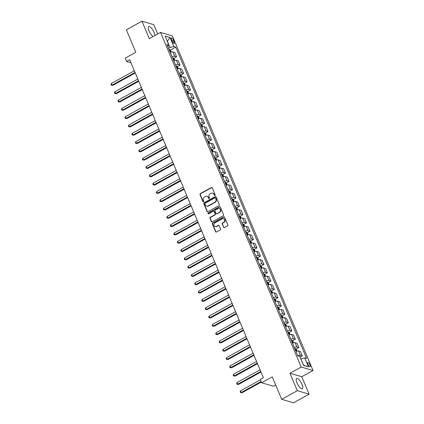 <?xml version="1.0" encoding="UTF-8"?>
<svg xmlns="http://www.w3.org/2000/svg" width="424" height="424" viewBox="0 0 424 424"><rect width="100%" height="100%" fill="white"/><g stroke="black" fill="none" stroke-linecap="round" stroke-linejoin="round"><path stroke-width="0.64" d="M214.931 195.443A0.519 0.466 -73.7 0 0 215.164 194.749L212.254 187.816A0.742 0.663 -73.7 0 0 211.364 187.503L200.34 193.609A0.742 0.663 -73.7 0 0 200.001 194.6L202.916 201.532A0.519 0.466 -73.7 0 0 203.536 201.75A0.519 0.466 -73.7 0 0 203.774 201.056L203.398 200.16A2.369 2.125 -73.7 0 1 204.479 196.985L205.396 196.476A2.369 2.125 -73.7 0 1 208.237 197.483L208.613 198.379A0.519 0.466 -73.7 0 0 209.233 198.596A0.519 0.466 -73.7 0 0 209.472 197.902L209.09 197.006A2.369 2.125 -73.7 0 1 210.177 193.832L211.094 193.323A2.369 2.125 -73.7 0 1 213.929 194.325L214.311 195.226A0.519 0.466 -73.7 0 0 214.931 195.443M301.999 384.356A5.888 1.924 61 0 0 296.657 378.473A5.888 1.924 61 0 0 297.012 382.893A5.888 1.924 61 0 0 302.36 388.776A5.888 1.924 61 0 0 301.999 384.356M154.898 35.547A5.888 1.924 61 0 0 154.082 32.468A5.888 1.924 61 0 0 148.739 26.59A5.888 1.924 61 0 0 149.094 31.01A5.888 1.924 61 0 0 153.059 36.565M309.992 364.947A2.417 0.79 61 0 0 307.798 362.536A2.417 0.79 61 0 0 307.946 364.349A2.417 0.79 61 0 0 310.14 366.76A2.417 0.79 61 0 0 309.992 364.947M223.522 227.291A0.742 0.663 -73.7 0 0 224.407 227.608L227.502 225.891A0.742 0.663 -73.7 0 0 227.842 224.9L224.603 217.205A0.742 0.663 -73.7 0 0 223.718 216.892L212.694 222.998A0.742 0.663 -73.7 0 0 212.355 223.989L215.588 231.684A0.742 0.663 -73.7 0 0 216.478 231.997L220.215 229.93A0.742 0.663 -73.7 0 0 220.554 228.939L219.166 225.642A0.742 0.663 -73.7 0 0 218.281 225.329L216.426 226.358A1.982 1.781 -73.7 0 1 213.903 224.831A1.982 1.781 -73.7 0 1 214.963 222.865L222.218 218.848A1.982 1.781 -73.7 0 1 224.747 220.374A1.982 1.781 -73.7 0 1 223.687 222.34L222.478 223.008A0.742 0.663 -73.7 0 0 222.139 223.999L223.84 227.386A0.742 0.663 -73.7 0 0 224.095 227.688M157.723 33.984L153.806 24.666L141.971 21.2L126.368 29.839L135.797 52.269L125.186 58.141L126.585 61.464L129.707 59.736L263.378 377.726L260.257 379.454L261.65 382.777L273.485 386.243L275.68 385.029M297.293 390.695L309.123 394.161L301.793 376.719L289.958 373.252L297.293 390.695L281.69 399.334L272.261 376.904L261.65 382.777M289.958 373.252L301.194 367.03L160.537 32.425L172.372 35.892L313.023 370.496L301.194 367.03M141.971 21.2L149.301 38.642L160.537 32.425M218.975 205.608A0.742 0.663 -73.7 0 0 219.314 204.617L216.076 196.916A0.742 0.663 -73.7 0 0 215.191 196.603L204.167 202.709A0.742 0.663 -73.7 0 0 203.827 203.7L207.06 211.396A0.742 0.663 -73.7 0 0 207.951 211.714L218.975 205.608M220.342 207.06L223.575 214.761A0.742 0.663 -73.7 0 1 223.241 215.752L212.212 221.853A0.742 0.663 -73.7 0 1 211.327 221.54L209.944 218.249A0.742 0.663 -73.7 0 1 210.278 217.258L214.751 214.782A0.742 0.663 -73.7 0 0 215.09 213.791L214.173 211.603A0.742 0.663 -73.7 0 0 213.283 211.29L208.629 213.866A0.519 0.466 -73.7 0 1 207.967 213.468A0.519 0.466 -73.7 0 1 208.248 212.954L219.457 206.748A0.742 0.663 -73.7 0 1 220.342 207.06M309.123 394.161L293.525 402.8L281.69 399.334M171.482 39.655L172.096 41.117A2.343 0.763 61 0 0 174.222 43.455A2.343 0.763 61 0 0 174.078 41.695L173.464 40.232A2.343 0.763 61 0 0 171.344 37.895A2.343 0.763 61 0 0 171.482 39.655M167.825 46.592L168.879 45.066L166.945 44.499L297.823 355.847L299.757 356.414L303.531 365.387L308.455 366.829L303.563 365.175L300.812 358.916M168.879 45.066L165.106 36.098L170.035 37.54L173.803 46.513L170.029 47.52L168.556 48.336M170.3 50.09L175.737 47.08L173.803 46.513M175.737 47.08L306.616 358.423L304.681 357.856L308.455 366.829M301.793 376.719L313.023 370.496M126.585 61.464L130.974 62.747M170.029 47.52L167.374 41.202L170.035 37.54M173.792 58.395L176.612 56.837L174.794 52.518L172.859 51.951A3.021 0.896 157.2 0 0 170.268 52.406M177.285 66.706L180.105 65.142L178.287 60.823L176.352 60.256A3.021 0.896 157.2 0 0 173.761 60.712M180.772 75.011L183.592 73.447L181.779 69.128L179.845 68.561A3.021 0.896 157.2 0 0 177.253 69.017M184.265 83.316L187.085 81.758L185.272 77.438L183.338 76.871A3.021 0.896 157.2 0 0 180.741 77.327M187.758 91.626L190.577 90.063L188.765 85.743L186.825 85.176A3.021 0.896 157.2 0 0 184.233 85.632M191.251 99.932L194.07 98.373L192.252 94.049L190.318 93.487A3.021 0.896 157.2 0 0 187.726 93.937M194.743 108.237L197.563 106.678L195.745 102.359L193.81 101.792A3.021 0.896 157.2 0 0 191.219 102.248M198.236 116.547L201.056 114.984L199.238 110.664L197.303 110.097A3.021 0.896 157.2 0 0 194.711 110.553M201.729 124.852L204.548 123.294L202.73 118.974L200.796 118.407A3.021 0.896 157.2 0 0 198.204 118.858M205.216 133.157L208.036 131.599L206.223 127.28L204.288 126.712A3.021 0.896 157.2 0 0 201.697 127.168M208.709 141.468L211.528 139.904L209.716 135.585L207.781 135.018A3.021 0.896 157.2 0 0 205.184 135.473M212.201 149.773L215.021 148.214L213.208 143.895L211.269 143.328A3.021 0.896 157.2 0 0 208.677 143.784M215.694 158.083L218.514 156.52L216.696 152.2L214.761 151.633A3.021 0.896 157.2 0 0 212.17 152.089M219.187 166.388L222.006 164.825L220.189 160.505L218.254 159.938A3.021 0.896 157.2 0 0 215.662 160.394M222.679 174.693L225.499 173.135L223.681 168.816L221.747 168.249A3.021 0.896 157.2 0 0 219.155 168.704M226.172 183.004L228.992 181.44L227.174 177.121L225.239 176.554A3.021 0.896 157.2 0 0 222.648 177.009M229.66 191.309L232.479 189.745L230.667 185.426L228.732 184.859A3.021 0.896 157.2 0 0 226.14 185.315M233.152 199.614L235.972 198.056L234.159 193.736L232.225 193.169A3.021 0.896 157.2 0 0 229.628 193.625M236.645 207.924L239.465 206.361L237.652 202.041L235.712 201.474A3.021 0.896 157.2 0 0 233.121 201.93M240.138 216.229L242.957 214.671L241.139 210.346L239.205 209.785A3.021 0.896 157.2 0 0 236.613 210.235M243.63 224.535L246.45 222.976L244.632 218.657L242.698 218.09A3.021 0.896 157.2 0 0 240.106 218.546M247.123 232.845L249.943 231.281L248.125 226.962L246.19 226.395A3.021 0.896 157.2 0 0 243.599 226.851M250.616 241.15L253.435 239.592L251.618 235.272L249.683 234.705A3.021 0.896 157.2 0 0 247.091 235.156M254.103 249.455L256.923 247.897L255.11 243.577L253.176 243.01A3.021 0.896 157.2 0 0 250.584 243.466M257.596 257.766L260.416 256.202L258.603 251.883L256.668 251.315A3.021 0.896 157.2 0 0 254.071 251.771M261.089 266.071L263.908 264.512L262.096 260.193L260.156 259.626A3.021 0.896 157.2 0 0 257.564 260.082M264.581 274.381L267.401 272.817L265.583 268.498L263.649 267.931A3.021 0.896 157.2 0 0 261.057 268.387M268.074 282.686L270.894 281.123L269.076 276.803L267.141 276.236A3.021 0.896 157.2 0 0 264.55 276.692M271.567 290.991L274.386 289.433L272.568 285.114L270.634 284.546A3.021 0.896 157.2 0 0 268.042 285.002M275.059 299.302L277.879 297.738L276.061 293.419L274.127 292.851A3.021 0.896 157.2 0 0 271.535 293.307M278.547 307.607L281.366 306.043L279.554 301.724L277.619 301.157A3.021 0.896 157.2 0 0 275.028 301.612M282.039 315.912L284.859 314.354L283.046 310.034L281.112 309.467A3.021 0.896 157.2 0 0 278.515 309.923M285.532 324.222L288.352 322.659L286.539 318.339L284.599 317.772A3.021 0.896 157.2 0 0 282.008 318.228M289.025 332.527L291.844 330.969L290.027 326.644L288.092 326.083A3.021 0.896 157.2 0 0 285.5 326.533M292.518 340.832L295.337 339.274L293.519 334.955L291.585 334.388A3.021 0.896 157.2 0 0 288.993 334.843M296.01 349.143L298.83 347.579L297.012 343.26L295.078 342.693A3.021 0.896 157.2 0 0 292.486 343.149M300.06 357.141L302.323 355.89L300.505 351.57L298.57 351.003A3.021 0.896 157.2 0 0 295.979 351.454M176.612 56.837L174.677 56.27A3.021 0.896 157.2 0 0 172.08 56.726M180.105 65.142L178.17 64.575A3.021 0.896 157.2 0 0 175.573 65.031M183.592 73.447L181.657 72.88A3.021 0.896 157.2 0 0 179.066 73.336M187.085 81.758L185.15 81.191A3.021 0.896 157.2 0 0 182.559 81.647M190.577 90.063L188.643 89.496A3.021 0.896 157.2 0 0 186.051 89.952M194.07 98.373L192.136 97.806A3.021 0.896 157.2 0 0 189.544 98.257M197.563 106.678L195.628 106.111A3.021 0.896 157.2 0 0 193.037 106.567M201.056 114.984L199.121 114.416A3.021 0.896 157.2 0 0 196.524 114.872M204.548 123.294L202.608 122.727A3.021 0.896 157.2 0 0 200.017 123.177M208.036 131.599L206.101 131.032A3.021 0.896 157.2 0 0 203.509 131.488M211.528 139.904L209.594 139.337A3.021 0.896 157.2 0 0 207.002 139.793M215.021 148.214L213.087 147.647A3.021 0.896 157.2 0 0 210.495 148.103M218.514 156.52L216.579 155.953A3.021 0.896 157.2 0 0 213.988 156.408M222.006 164.825L220.072 164.258A3.021 0.896 157.2 0 0 217.48 164.713M225.499 173.135L223.565 172.568A3.021 0.896 157.2 0 0 220.968 173.024M228.992 181.44L227.052 180.873A3.021 0.896 157.2 0 0 224.46 181.329M232.479 189.745L230.545 189.178A3.021 0.896 157.2 0 0 227.953 189.634M235.972 198.056L234.037 197.489A3.021 0.896 157.2 0 0 231.446 197.944M239.465 206.361L237.53 205.794A3.021 0.896 157.2 0 0 234.938 206.25M242.957 214.671L241.023 214.104A3.021 0.896 157.2 0 0 238.431 214.555M246.45 222.976L244.516 222.409A3.021 0.896 157.2 0 0 241.924 222.865M249.943 231.281L248.008 230.714A3.021 0.896 157.2 0 0 245.411 231.17M253.435 239.592L251.496 239.025A3.021 0.896 157.2 0 0 248.904 239.475M256.923 247.897L254.988 247.33A3.021 0.896 157.2 0 0 252.397 247.786M260.416 256.202L258.481 255.635A3.021 0.896 157.2 0 0 255.889 256.091M263.908 264.512L261.974 263.945A3.021 0.896 157.2 0 0 259.382 264.401M267.401 272.817L265.466 272.25A3.021 0.896 157.2 0 0 262.875 272.706M270.894 281.123L268.959 280.556A3.021 0.896 157.2 0 0 266.367 281.011M274.386 289.433L272.452 288.866A3.021 0.896 157.2 0 0 269.855 289.322M277.879 297.738L275.939 297.171A3.021 0.896 157.2 0 0 273.348 297.627M281.366 306.043L279.432 305.476A3.021 0.896 157.2 0 0 276.84 305.932M284.859 314.354L282.925 313.786A3.021 0.896 157.2 0 0 280.333 314.242M288.352 322.659L286.417 322.092A3.021 0.896 157.2 0 0 283.826 322.547M291.844 330.969L289.91 330.402A3.021 0.896 157.2 0 0 287.318 330.853M295.337 339.274L293.403 338.707A3.021 0.896 157.2 0 0 290.811 339.163M298.83 347.579L296.895 347.012A3.021 0.896 157.2 0 0 294.298 347.468M302.323 355.89L300.383 355.323A3.021 0.896 157.2 0 0 297.791 355.773M300.908 358.863L304.681 357.856M214.761 195.496A0.519 0.466 -73.7 0 1 214.629 195.316L214.252 194.42A2.369 2.125 -73.7 0 0 212.959 193.233L212.636 193.137M206.944 196.291L207.262 196.386A2.369 2.125 -73.7 0 1 208.555 197.573L208.931 198.469A0.519 0.466 -73.7 0 0 209.064 198.655M212 187.514A0.742 0.663 -73.7 0 0 211.687 187.599L200.658 193.704A0.742 0.663 -73.7 0 0 200.319 194.696L203.234 201.628A0.519 0.466 -73.7 0 0 203.366 201.808M215.827 196.614A0.742 0.663 -73.7 0 0 215.509 196.699L204.485 202.804A0.742 0.663 -73.7 0 0 204.145 203.796L207.384 211.491A0.742 0.663 -73.7 0 0 207.633 211.793M215.524 198.109A0.519 0.466 -73.7 0 0 214.899 197.891L205.221 203.25A0.519 0.466 -73.7 0 0 204.988 203.944L205.386 204.887A2.369 2.125 -73.7 0 0 208.221 205.889L214.836 202.227A2.369 2.125 -73.7 0 0 215.922 199.057L215.524 198.109L215.843 198.204A0.519 0.466 -73.7 0 0 215.562 197.944L215.238 197.849M206.679 206.08L206.997 206.175A2.369 2.125 -73.7 0 0 208.539 205.984L208.221 205.889M215.843 198.204L216.24 199.148A2.369 2.125 -73.7 0 1 215.159 202.322L208.539 205.984M213.765 211.232L214.088 211.327A0.742 0.663 -73.7 0 1 214.491 211.698L215.408 213.882A0.742 0.663 -73.7 0 1 215.074 214.873L210.601 217.348A0.742 0.663 -73.7 0 0 210.262 218.339L211.645 221.635A0.742 0.663 -73.7 0 0 211.899 221.938M220.093 206.758A0.742 0.663 -73.7 0 0 219.775 206.843L208.566 213.049A0.519 0.466 -73.7 0 0 208.46 213.924M219.394 212.212A1.982 1.781 -73.7 0 0 219.213 208.566A1.982 1.781 -73.7 0 0 217.925 208.719L215.366 210.14A0.742 0.663 -73.7 0 0 215.032 211.131L215.948 213.314A0.742 0.663 -73.7 0 0 216.834 213.627L219.712 212.307A1.982 1.781 -73.7 0 0 219.537 208.656L219.213 208.566M216.351 213.685L216.669 213.781A0.742 0.663 -73.7 0 0 217.157 213.722L216.834 213.627M219.712 212.307L217.157 213.722M223.512 218.689L223.83 218.784A1.982 1.781 -73.7 0 1 224.005 222.43L222.796 223.103A0.742 0.663 -73.7 0 0 222.457 224.095L223.84 227.386M215.138 226.511L215.456 226.607A1.982 1.781 -73.7 0 0 216.749 226.448L216.426 226.358M218.917 225.34A0.742 0.663 -73.7 0 0 218.599 225.425L216.749 226.448M224.354 216.903A0.742 0.663 -73.7 0 0 224.042 216.987L213.012 223.088A0.742 0.663 -73.7 0 0 212.673 224.084L215.911 231.78A0.742 0.663 -73.7 0 0 216.161 232.082M171.349 52.057L170.66 50.424L169.743 49.576A1.998 0.594 157.2 0 0 169.081 49.581M134.339 70.755L111.337 83.491L112.037 85.15L112.837 85.383L135.267 72.965M169.945 51.643A1.998 0.594 -22.8 0 1 170.294 51.606L169.955 50.811A1.998 0.594 157.2 0 0 169.611 50.848M112.837 85.383L111.252 85.171L112.037 85.15L135.033 72.419M111.252 85.171L110.977 84.508L111.337 83.491M174.842 60.362L174.153 58.735L173.236 57.881A1.998 0.594 157.2 0 0 172.573 57.892M137.827 79.065L114.83 91.796L115.529 93.46L116.324 93.693L138.759 81.276M173.437 59.948A1.998 0.594 -22.8 0 1 173.787 59.916L173.448 59.116A1.998 0.594 157.2 0 0 173.103 59.153M116.324 93.693L114.745 93.481L115.529 93.46L138.526 80.724M114.745 93.481L114.464 92.814L114.83 91.796M178.329 68.672L177.645 67.04L176.728 66.186A1.998 0.594 157.2 0 0 176.066 66.197M141.319 87.371L118.323 100.101L119.017 101.765L119.817 101.998L142.252 89.581M176.93 68.259A1.998 0.594 -22.8 0 1 177.274 68.222L176.941 67.421A1.998 0.594 157.2 0 0 176.596 67.458M119.817 101.998L118.238 101.787L119.017 101.765L142.019 89.029M118.238 101.787L117.957 101.119L118.323 100.101M181.822 76.977L181.138 75.35L180.221 74.497A1.998 0.594 157.2 0 0 179.559 74.502M144.812 95.676L121.81 108.412L122.51 110.07L123.31 110.304L145.745 97.886M180.423 76.564A1.998 0.594 -22.8 0 1 180.767 76.527L180.433 75.732A1.998 0.594 157.2 0 0 180.089 75.769M123.31 110.304L121.73 110.092L122.51 110.07L145.512 97.34M121.73 110.092L121.45 109.429L121.81 108.412M185.315 85.282L184.631 83.655L183.709 82.802A1.998 0.594 157.2 0 0 183.051 82.812M148.305 103.986L125.303 116.717L126.002 118.381L126.803 118.614L149.232 106.196M183.915 84.869A1.998 0.594 -22.8 0 1 184.26 84.837L183.926 84.037A1.998 0.594 157.2 0 0 183.581 84.074M126.803 118.614L125.223 118.402L126.002 118.381L149.004 105.645M125.223 118.402L124.942 117.734L125.303 116.717M188.807 93.593L188.124 91.96L187.201 91.112A1.998 0.594 157.2 0 0 186.539 91.118M151.797 112.291L128.795 125.027L129.495 126.686L130.295 126.919L152.725 114.501M187.408 93.179A1.998 0.594 -22.8 0 1 187.752 93.142L187.419 92.347A1.998 0.594 157.2 0 0 187.074 92.379M130.295 126.919L128.716 126.707L129.495 126.686L152.497 113.95M128.716 126.707L128.435 126.045L128.795 125.027M192.3 101.898L191.616 100.271L190.694 99.417A1.998 0.594 157.2 0 0 190.032 99.423M155.29 120.596L132.288 133.332L132.988 134.991L133.788 135.23L156.218 122.806M190.901 101.484A1.998 0.594 -22.8 0 1 191.245 101.447L190.911 100.652A1.998 0.594 157.2 0 0 190.562 100.689M133.788 135.23L132.203 135.012L132.988 134.991L155.99 122.26M132.203 135.012L131.928 134.35L132.288 133.332M195.793 110.208L195.104 108.576L194.187 107.723A1.998 0.594 157.2 0 0 193.524 107.733M158.783 128.907L135.781 141.637L136.48 143.301L137.281 143.535L159.71 131.117M194.388 109.795A1.998 0.594 -22.8 0 1 194.738 109.758L194.399 108.957A1.998 0.594 157.2 0 0 194.054 108.995M137.281 143.535L135.696 143.323L136.48 143.301L159.477 130.566M135.696 143.323L135.42 142.655L135.781 141.637M199.285 118.513L198.596 116.881L197.701 116.054A1.998 0.594 157.2 0 0 197.017 116.038M162.27 137.212L139.273 149.948L139.973 151.607L140.768 151.84L163.203 139.422M197.701 116.054L198.792 118.651M197.881 118.1A1.998 0.594 -22.8 0 1 198.231 118.063L197.891 117.268A1.998 0.594 157.2 0 0 197.547 117.3M140.768 151.84L139.189 151.628L139.973 151.607L162.97 138.871M139.189 151.628L138.908 150.965L139.273 149.948M202.773 126.818L202.089 125.191L201.172 124.338A1.998 0.594 157.2 0 0 200.51 124.349M165.763 145.517L142.766 158.253L143.46 159.912L144.261 160.15L166.696 147.727M201.374 126.405A1.998 0.594 -22.8 0 1 201.718 126.368L201.384 125.573A1.998 0.594 157.2 0 0 201.04 125.61M144.261 160.15L142.681 159.933L143.46 159.912L166.462 147.181M142.681 159.933L142.4 159.27L142.766 158.253M206.265 135.129L205.582 133.496L204.665 132.643A1.998 0.594 157.2 0 0 204.002 132.654M169.256 153.827L146.254 166.558L146.953 168.222L147.753 168.455L170.188 156.037M204.866 134.715A1.998 0.594 -22.8 0 1 205.211 134.678L204.877 133.878A1.998 0.594 157.2 0 0 204.532 133.915M147.753 168.455L146.174 168.243L146.953 168.222L169.955 155.486M146.174 168.243L145.893 167.575L146.254 166.558M209.758 143.434L209.074 141.802L208.152 140.953A1.998 0.594 157.2 0 0 207.495 140.959M172.748 162.132L149.746 174.868L150.446 176.527L151.246 176.76L173.676 164.342M208.359 143.021A1.998 0.594 -22.8 0 1 208.703 142.983L208.369 142.188A1.998 0.594 157.2 0 0 208.025 142.226M151.246 176.76L149.667 176.548L150.446 176.527L173.448 163.797M149.667 176.548L149.386 175.886L149.746 174.868M213.251 151.739L212.567 150.112L211.645 149.259A1.998 0.594 157.2 0 0 210.982 149.269M176.241 170.437L153.239 183.173L153.939 184.832L154.739 185.071L177.168 172.653M211.852 151.326A1.998 0.594 -22.8 0 1 212.196 151.294L211.862 150.494A1.998 0.594 157.2 0 0 211.518 150.531M154.739 185.071L153.159 184.853L153.939 184.832L176.941 172.102M153.159 184.853L152.879 184.191L153.239 183.173M216.744 160.049L216.06 158.417L215.138 157.564A1.998 0.594 157.2 0 0 214.475 157.574M179.734 178.748L156.732 191.478L157.431 193.143L158.232 193.376L180.661 180.958M215.344 159.636A1.998 0.594 -22.8 0 1 215.689 159.599L215.355 158.799A1.998 0.594 157.2 0 0 215.005 158.836M158.232 193.376L156.647 193.164L157.431 193.143L180.433 180.407M156.647 193.164L156.371 192.496L156.732 191.478M220.236 168.355L219.547 166.722L218.63 165.874A1.998 0.594 157.2 0 0 217.968 165.879M183.226 187.053L160.224 199.789L160.924 201.448L161.724 201.681L184.154 189.263M218.832 167.941A1.998 0.594 -22.8 0 1 219.182 167.904L218.842 167.109A1.998 0.594 157.2 0 0 218.498 167.146M161.724 201.681L160.139 201.469L160.924 201.448L183.921 188.717M160.139 201.469L159.864 200.806L160.224 199.789M223.729 176.66L223.04 175.032L222.123 174.179A1.998 0.594 157.2 0 0 221.461 174.19M186.714 195.363L163.717 208.094L164.417 209.758L165.212 209.991L187.647 197.573M222.324 176.246A1.998 0.594 -22.8 0 1 222.674 176.214L222.335 175.414A1.998 0.594 157.2 0 0 221.991 175.451M165.212 209.991L163.632 209.779L164.417 209.758L187.413 197.022M163.632 209.779L163.351 209.112L163.717 208.094M227.216 184.97L226.533 183.338L225.616 182.484A1.998 0.594 157.2 0 0 224.953 182.495M190.206 203.668L167.21 216.399L167.904 218.063L168.704 218.296L191.139 205.879M225.817 184.557A1.998 0.594 -22.8 0 1 226.162 184.519L225.828 183.719A1.998 0.594 157.2 0 0 225.483 183.756M168.704 218.296L167.125 218.084L167.904 218.063L190.906 205.327M167.125 218.084L166.844 217.422L167.21 216.399M230.709 193.275L230.025 191.648L229.108 190.795A1.998 0.594 157.2 0 0 228.446 190.8M193.699 211.974L170.697 224.709L171.397 226.368L172.197 226.602L194.632 214.184M229.31 192.862A1.998 0.594 -22.8 0 1 229.654 192.825L229.32 192.03A1.998 0.594 157.2 0 0 228.976 192.067M172.197 226.602L170.618 226.389L171.397 226.368L194.399 213.638M170.618 226.389L170.337 225.727L170.697 224.709M234.202 201.58L233.518 199.953L232.596 199.1A1.998 0.594 157.2 0 0 231.939 199.11M197.192 220.284L174.19 233.014L174.889 234.679L175.69 234.912L198.119 222.494M232.803 201.167A1.998 0.594 -22.8 0 1 233.147 201.135L232.813 200.335A1.998 0.594 157.2 0 0 232.469 200.372M175.69 234.912L174.11 234.7L174.889 234.679L197.891 221.943M174.11 234.7L173.829 234.032L174.19 233.014M237.694 209.891L237.011 208.258L236.089 207.41A1.998 0.594 157.2 0 0 235.426 207.416M200.684 228.589L177.683 241.325L178.382 242.984L179.182 243.217L201.612 230.799M236.295 209.477A1.998 0.594 -22.8 0 1 236.64 209.44L236.306 208.645A1.998 0.594 157.2 0 0 235.961 208.677M179.182 243.217L177.603 243.005L178.382 242.984L201.384 230.248M177.603 243.005L177.322 242.343L177.683 241.325M241.187 218.196L240.503 216.569L239.581 215.715A1.998 0.594 157.2 0 0 238.919 215.721M204.177 236.894L181.175 249.63L181.875 251.289L182.675 251.527L205.105 239.104M239.788 217.782A1.998 0.594 -22.8 0 1 240.132 217.745L239.799 216.95A1.998 0.594 157.2 0 0 239.449 216.987M182.675 251.527L181.09 251.31L181.875 251.289L204.877 238.558M181.09 251.31L180.815 250.648L181.175 249.63M244.68 226.506L243.991 224.874L243.095 224.042A1.998 0.594 157.2 0 0 242.411 224.031M207.67 245.204L184.668 257.935L185.368 259.599L186.168 259.833L208.597 247.415M243.095 224.042L244.192 226.644M243.275 226.093A1.998 0.594 -22.8 0 1 243.625 226.056L243.286 225.255A1.998 0.594 157.2 0 0 242.941 225.292M186.168 259.833L184.583 259.621L185.368 259.599L208.364 246.863M184.583 259.621L184.308 258.953L184.668 257.935M248.173 234.811L247.483 233.179L246.567 232.331A1.998 0.594 157.2 0 0 245.904 232.336M211.157 253.51L188.161 266.246L188.86 267.904L189.655 268.138L212.09 255.72M246.768 234.398A1.998 0.594 -22.8 0 1 247.118 234.361L246.779 233.566A1.998 0.594 157.2 0 0 246.434 233.598M189.655 268.138L188.076 267.926L188.86 267.904L211.857 255.168M188.076 267.926L187.795 267.263L188.161 266.246M251.66 243.116L250.976 241.489L250.059 240.636A1.998 0.594 157.2 0 0 249.397 240.647M214.65 261.815L191.653 274.551L192.348 276.209L193.148 276.448L215.583 264.025M250.261 242.703A1.998 0.594 -22.8 0 1 250.605 242.666L250.271 241.871A1.998 0.594 157.2 0 0 249.927 241.908M193.148 276.448L191.569 276.231L192.348 276.209L215.35 263.479M191.569 276.231L191.288 275.568L191.653 274.551M255.153 251.427L254.469 249.794L253.552 248.941A1.998 0.594 157.2 0 0 252.889 248.952M218.143 270.125L195.141 282.856L195.84 284.52L196.641 284.753L219.076 272.335M253.753 251.013A1.998 0.594 -22.8 0 1 254.098 250.976L253.764 250.176A1.998 0.594 157.2 0 0 253.419 250.213M196.641 284.753L195.061 284.541L195.84 284.52L218.842 271.784M195.061 284.541L194.78 283.873L195.141 282.856M258.645 259.732L257.962 258.099L257.039 257.251A1.998 0.594 157.2 0 0 256.377 257.257M221.635 278.43L198.633 291.166L199.333 292.825L200.133 293.058L222.563 280.64M257.246 259.318A1.998 0.594 -22.8 0 1 257.591 259.281L257.257 258.486A1.998 0.594 157.2 0 0 256.912 258.523M200.133 293.058L198.554 292.846L199.333 292.825L222.335 280.094M198.554 292.846L198.273 292.184L198.633 291.166M262.138 268.037L261.454 266.41L260.532 265.557A1.998 0.594 157.2 0 0 259.87 265.567M225.128 286.735L202.126 299.471L202.826 301.13L203.626 301.369L226.056 288.951M260.739 267.624A1.998 0.594 -22.8 0 1 261.083 267.592L260.749 266.791A1.998 0.594 157.2 0 0 260.405 266.829M203.626 301.369L202.047 301.151L202.826 301.13L225.828 288.399M202.047 301.151L201.766 300.489L202.126 299.471M265.631 276.347L264.947 274.715L264.025 273.862A1.998 0.594 157.2 0 0 263.362 273.872M228.621 295.046L205.619 307.776L206.318 309.441L207.119 309.674L229.548 297.256M264.232 275.934A1.998 0.594 -22.8 0 1 264.576 275.897L264.242 275.096A1.998 0.594 157.2 0 0 263.892 275.134M207.119 309.674L205.534 309.462L206.318 309.441L229.32 296.705M205.534 309.462L205.258 308.794L205.619 307.776M269.123 284.652L268.434 283.02L267.518 282.172A1.998 0.594 157.2 0 0 266.855 282.177M232.114 303.351L209.112 316.087L209.811 317.746L210.611 317.979L233.041 305.561M267.719 284.239A1.998 0.594 -22.8 0 1 268.069 284.202L267.729 283.407A1.998 0.594 157.2 0 0 267.385 283.444M210.611 317.979L209.027 317.767L209.811 317.746L232.808 305.015M209.027 317.767L208.751 317.104L209.112 316.087M272.616 292.958L271.927 291.33L271.01 290.477A1.998 0.594 157.2 0 0 270.348 290.488M235.601 311.661L212.604 324.392L213.304 326.056L214.099 326.289L236.534 313.871M271.212 292.544A1.998 0.594 -22.8 0 1 271.556 292.512L271.222 291.712A1.998 0.594 157.2 0 0 270.878 291.749M214.099 326.289L212.519 326.077L213.304 326.056L236.301 313.32M212.519 326.077L212.239 325.409L212.604 324.392M276.104 301.268L275.42 299.636L274.503 298.782A1.998 0.594 157.2 0 0 273.84 298.793M239.094 319.966L216.097 332.697L216.791 334.361L217.592 334.594L240.026 322.176M274.704 300.855A1.998 0.594 -22.8 0 1 275.049 300.817L274.715 300.017A1.998 0.594 157.2 0 0 274.37 300.054M217.592 334.594L216.012 334.382L216.791 334.361L239.793 321.625M216.012 334.382L215.731 333.72L216.097 332.697M279.596 309.573L278.913 307.946L277.996 307.093A1.998 0.594 157.2 0 0 277.333 307.098M242.586 328.271L219.584 341.007L220.284 342.666L221.084 342.899L243.514 330.481M278.197 309.16A1.998 0.594 -22.8 0 1 278.541 309.123L278.208 308.328A1.998 0.594 157.2 0 0 277.863 308.365M221.084 342.899L219.505 342.687L220.284 342.666L243.286 329.936M219.505 342.687L219.224 342.025L219.584 341.007M283.089 317.878L282.405 316.251L281.483 315.398A1.998 0.594 157.2 0 0 280.821 315.408M246.079 336.582L223.077 349.312L223.777 350.977L224.577 351.21L247.007 338.792M281.69 317.465A1.998 0.594 -22.8 0 1 282.034 317.433L281.7 316.633A1.998 0.594 157.2 0 0 281.356 316.67M224.577 351.21L222.998 350.998L223.777 350.977L246.779 338.241M222.998 350.998L222.717 350.33L223.077 349.312M286.582 326.189L285.898 324.556L284.976 323.708A1.998 0.594 157.2 0 0 284.313 323.713M249.572 344.887L226.57 357.623L227.269 359.282L228.07 359.515L250.499 347.097M285.182 325.775A1.998 0.594 -22.8 0 1 285.527 325.738L285.193 324.943A1.998 0.594 157.2 0 0 284.843 324.975M228.07 359.515L226.49 359.303L227.269 359.282L250.271 346.546M226.49 359.303L226.209 358.64L226.57 357.623M290.074 334.494L289.391 332.866L288.468 332.013A1.998 0.594 157.2 0 0 287.806 332.019M253.064 353.192L230.062 365.928L230.762 367.587L231.562 367.825L253.992 355.402M288.675 334.08A1.998 0.594 -22.8 0 1 289.02 334.043L288.686 333.248A1.998 0.594 157.2 0 0 288.336 333.285M231.562 367.825L229.978 367.608L230.762 367.587L253.764 354.856M229.978 367.608L229.702 366.946L230.062 365.928M293.567 342.804L292.878 341.172L291.961 340.318A1.998 0.594 157.2 0 0 291.299 340.329M256.557 361.502L233.555 374.233L234.255 375.897L235.055 376.13L257.485 363.713M292.163 342.391A1.998 0.594 -22.8 0 1 292.512 342.354L292.173 341.553A1.998 0.594 157.2 0 0 291.829 341.59M235.055 376.13L233.47 375.918L234.255 375.897L257.251 363.161M233.47 375.918L233.195 375.251L233.555 374.233M297.06 351.109L296.371 349.477L295.454 348.629A1.998 0.594 157.2 0 0 294.791 348.634M260.045 369.808L237.048 382.543L237.742 384.202L238.542 384.436L260.977 372.018M295.655 350.696A1.998 0.594 -22.8 0 1 296 350.659L295.666 349.864A1.998 0.594 157.2 0 0 295.321 349.895M238.542 384.436L236.963 384.224L237.742 384.202L260.744 371.466M236.963 384.224L236.682 383.561L237.048 382.543M260.421 379.84L240.541 390.849L241.235 392.507L242.035 392.746L261.348 382.051M242.035 392.746L240.456 392.529L241.235 392.507L261.115 381.505M240.456 392.529L240.175 391.866L240.541 390.849M174.677 56.27L172.859 51.951M178.17 64.575L176.352 60.256M181.657 72.88L179.845 68.561M185.15 81.191L183.338 76.871M188.643 89.496L186.825 85.176M192.136 97.806L190.318 93.487M195.628 106.111L193.81 101.792M199.121 114.416L197.303 110.097M202.608 122.727L200.796 118.407M206.101 131.032L204.288 126.712M209.594 139.337L207.781 135.018M213.087 147.647L211.269 143.328M216.579 155.953L214.761 151.633M220.072 164.258L218.254 159.938M223.565 172.568L221.747 168.249M227.052 180.873L225.239 176.554M230.545 189.178L228.732 184.859M234.037 197.489L232.225 193.169M237.53 205.794L235.712 201.474M241.023 214.104L239.205 209.785M244.516 222.409L242.698 218.09M248.008 230.714L246.19 226.395M251.496 239.025L249.683 234.705M254.988 247.33L253.176 243.01M258.481 255.635L256.668 251.315M261.974 263.945L260.156 259.626M265.466 272.25L263.649 267.931M268.959 280.556L267.141 276.236M272.452 288.866L270.634 284.546M275.939 297.171L274.127 292.851M279.432 305.476L277.619 301.157M282.925 313.786L281.112 309.467M286.417 322.092L284.599 317.772M289.91 330.402L288.092 326.083M293.403 338.707L291.585 334.388M296.895 347.012L295.078 342.693M300.383 355.323L298.57 351.003M172.054 41.017L173.464 40.232M172.807 42.4L174.078 41.695M214.252 194.42L213.929 194.325M208.931 198.469L208.613 198.379M208.555 197.573L208.237 197.483M203.234 201.628L202.916 201.532M200.319 194.696L200.001 194.6M200.658 193.704L200.34 193.609M211.687 187.599L211.364 187.503M214.629 195.316L214.311 195.226M207.384 211.491L207.06 211.396M204.145 203.796L203.827 203.7M204.485 202.804L204.167 202.709M215.509 196.699L215.191 196.603M215.159 202.322L214.836 202.227M216.24 199.148L215.922 199.057M211.645 221.635L211.327 221.54M210.262 218.339L209.944 218.249M210.601 217.348L210.278 217.258M215.074 214.873L214.751 214.782M215.408 213.882L215.09 213.791M214.491 211.698L214.173 211.603M208.566 213.049L208.248 212.954M219.775 206.843L219.457 206.748M222.457 224.095L222.139 223.999M222.796 223.103L222.478 223.008M224.005 222.43L223.687 222.34M218.599 225.425L218.281 225.329M215.911 231.78L215.588 231.684M212.673 224.084L212.355 223.989M213.012 223.088L212.694 222.998M224.042 216.987L223.718 216.892M170.861 52.194L169.764 49.597M169.664 50.97L169.955 50.811M174.349 60.505L173.257 57.903M173.156 59.28L173.448 59.116M177.842 68.81L176.75 66.208M176.649 67.586L176.941 67.421M181.334 77.115L180.242 74.518M180.142 75.891L180.433 75.732M184.827 85.425L183.735 82.823M183.634 84.201L183.926 84.037M188.32 93.731L187.228 91.133M187.127 92.506L187.419 92.347M191.812 102.036L190.721 99.439M190.614 100.811L190.911 100.652M195.305 110.346L194.208 107.744M194.107 109.122L194.399 108.957M197.6 117.427L197.891 117.268M202.285 126.956L201.193 124.359M201.093 125.737L201.384 125.573M205.778 135.267L204.686 132.664M204.585 134.042L204.877 133.878M209.271 143.572L208.179 140.975M208.078 142.347L208.369 142.188M212.763 151.877L211.671 149.28M211.565 150.658L211.862 150.494M216.256 160.187L215.164 157.585M215.058 158.963L215.355 158.799M219.749 168.492L218.652 165.895M218.551 167.268L218.842 167.109M223.236 176.803L222.144 174.2M222.043 175.578L222.335 175.414M226.729 185.108L225.637 182.506M225.536 183.883L225.828 183.719M230.221 193.413L229.13 190.816M229.029 192.189L229.32 192.03M233.714 201.723L232.622 199.121M232.522 200.499L232.813 200.335M237.207 210.028L236.115 207.431M236.009 208.804L236.306 208.645M240.7 218.334L239.608 215.737M239.502 217.109L239.799 216.95M242.994 225.42L243.286 225.255M247.68 234.949L246.588 232.352M246.487 233.725L246.779 233.566M251.172 243.254L250.081 240.657M249.98 242.035L250.271 241.871M254.665 251.565L253.573 248.962M253.473 250.34L253.764 250.176M258.158 259.87L257.066 257.273M256.965 258.645L257.257 258.486M261.65 268.175L260.559 265.578M260.453 266.956L260.749 266.791M265.143 276.485L264.051 273.883M263.945 275.261L264.242 275.096M268.636 284.79L267.539 282.193M267.438 283.566L267.729 283.407M272.123 293.101L271.031 290.498M270.931 291.876L271.222 291.712M275.616 301.406L274.524 298.803M274.423 300.181L274.715 300.017M279.109 309.711L278.017 307.114M277.916 308.486L278.208 308.328M282.601 318.021L281.51 315.419M281.409 316.797L281.7 316.633M286.094 326.326L285.002 323.729M284.896 325.102L285.193 324.943M289.587 334.631L288.495 332.034M288.389 333.407L288.686 333.248M293.079 342.942L291.982 340.339M291.882 341.718L292.173 341.553M296.567 351.247L295.475 348.65M295.374 350.023L295.666 349.864"/></g></svg>
